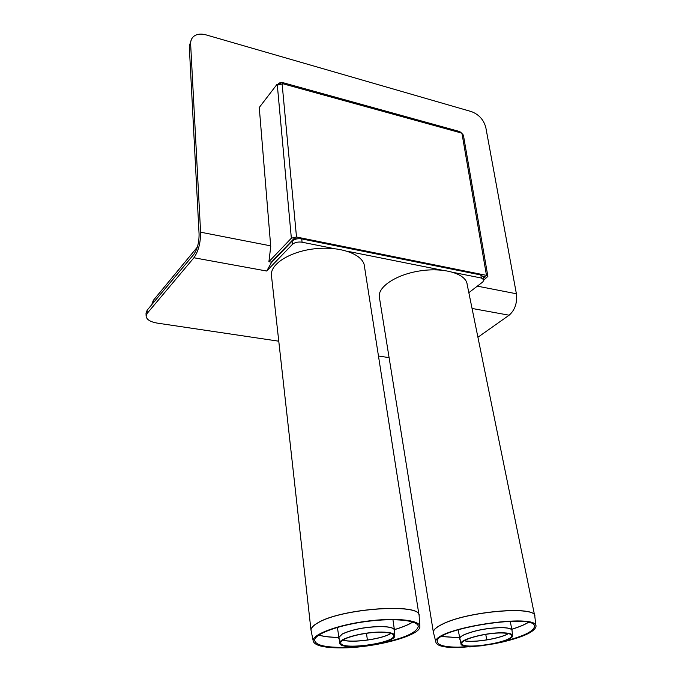 <?xml version="1.0" encoding="UTF-8"?>
<svg xmlns="http://www.w3.org/2000/svg" width="682" height="682" viewBox="0 0 682 682"><rect width="100%" height="100%" fill="white"/><g stroke="black" fill="none" stroke-linecap="round" stroke-linejoin="round"><path stroke-width="1.02" d="M152.717 303.507L194.165 253.926L153.356 302.74L153.28 300.421L197.32 247.14M153.28 300.421L152.112 303.609M277.83 84.909L276.807 84.628L259.262 107.492L270.737 246.569L268.904 261.709L271.385 262.169L293.891 238.691L297.284 238.828M483.691 278.179L485.286 276.807L483.206 276.201M276.807 84.628L277.318 85.139L282.118 83.929L282.527 83.647L281.785 82.352L279.066 83.085L277.693 84.875M282.595 82.573L459.736 131.566L461.543 133.058L463.41 135.172L487.852 276.278M483.998 279.952L487.869 276.38L486.479 275.366L296.5 237.021L291.35 238.188L268.904 261.709M280.643 82.863L280.754 84.099M279.066 83.085L279.194 84.432M278.767 341.196L157.329 323.123C150.219 321.887 146.477 319.526 146.11 316.039L147.261 313.277L193.91 257.762C198.419 251.317 200.644 242.801 200.593 232.195L190.636 44.006C190.508 40.749 191.565 38.192 193.799 36.334C196.919 33.989 200.994 33.503 206.015 34.867L471.407 111.601C478.909 114.465 483.709 119.751 485.806 127.466L516.385 293.763C517.374 302.944 514.953 310.097 509.122 315.212L477.92 337.24M191.403 39.479L189.272 46.154L199.076 234.045C199.118 242.494 197.337 249.305 193.748 254.454L147.167 310.174L146.025 313.26M389.098 357.615L378.467 356.038M483.964 279.748L483.47 276.892L480.836 274.974L301.734 238.905C297.702 238.342 294.496 239.067 292.118 241.07L292.425 244.361C294.803 242.366 298.017 241.65 302.058 242.204L334.351 248.657M453.718 272.502L481.356 278.026L483.998 279.935L482.745 282.007L468.832 292.663M347.266 251.232L442.166 270.2M292.425 244.361L266.705 271.027L271.342 262.715L292.118 241.07M271.342 262.715L271.112 262.118M381.016 632.265C389.2 632.41 393.446 633.561 393.736 635.718C394.844 643.407 339.235 650.705 340.795 642.64C340.241 638.301 364.529 631.95 381.016 632.265M381.579 632.069C390.087 632.223 394.494 633.416 394.801 635.667C395.944 643.655 338.136 651.242 339.755 642.862C339.176 638.352 364.435 631.745 381.579 632.069M359.576 646.366L341.128 647.371C324.061 647.252 315.237 644.84 314.666 640.151C314.777 633.893 338.894 625.01 366.967 621.413C395.04 617.73 418.543 620.39 418.271 626.63C416.148 633.246 402.252 639.034 376.575 643.996M340.395 647.9C322.791 647.781 313.694 645.3 313.098 640.458C313.209 634.021 338.059 624.865 367.001 621.157C395.944 617.355 420.146 620.109 419.865 626.528C420.982 635.769 373.395 648.215 340.395 647.9M271.555 276.542L271.385 274.965C270.626 263.337 291.572 250.737 316.806 248.572C342.032 246.253 363.966 255 364.478 266.602L418.97 614.9M502.191 632.802C508.866 632.905 512.327 633.842 512.566 635.598C513.768 642.606 459.549 650.901 460.93 643.518C460.145 639.358 486.326 632.478 502.191 632.802M501.577 632.981C507.996 633.084 511.329 633.979 511.56 635.675C512.719 642.41 460.563 650.389 461.902 643.288C461.151 639.281 486.317 632.674 501.577 632.981M482.651 645.701L457.324 647.661C443.419 647.585 436.25 645.658 435.815 641.864C433.113 628.454 538.678 612.197 535.984 626.494C534.611 631.89 523.128 637.15 501.534 642.265L492.685 644.072M379.499 298.094L379.26 296.593C378.178 286.244 397.478 273.942 421.297 270.711C445.107 267.344 466.343 274.07 467.17 284.505L534.628 615.522M472.933 646.4L458.116 647.158C444.63 647.09 437.682 645.215 437.273 641.532C434.664 628.514 537.066 612.743 534.466 626.622C533.239 631.737 522.455 636.758 502.114 641.685M486.726 639.725L485.746 634.362M367.308 639.46L366.49 633.314M485.124 277.08L485.03 276.577M461.543 133.058L282.527 83.647M486.479 275.366L461.987 133.536M291.35 238.188L277.318 85.139M282.118 83.929L296.5 237.021M200.593 232.195L270.686 245.861M477.34 286.15L516.385 293.763M189.272 46.154L190.636 44.006M147.261 313.277L147.167 310.174M480.836 274.974L481.356 278.026M302.058 242.204L301.734 238.905M509.122 315.212L472.055 308.452M266.705 271.027L193.91 257.762M342.918 640.1C352.355 643.297 382.73 639.068 390.957 633.408M390.854 633.373C382.534 638.991 352.526 643.169 343.012 640.04M394.486 630.159C394.043 627.892 389.575 626.673 381.059 626.494C365.262 626.86 352.321 629.35 342.253 633.97L338.63 637.593L338.801 638.335M338.818 638.437L338.647 637.627L342.27 634.064C352.338 629.443 365.271 626.954 381.076 626.587C389.703 626.775 394.179 628.02 394.494 630.338L394.793 635.522M394.392 629.674C402.474 627.287 408.62 624.738 412.823 622.018M318.801 635.104C323.575 636.579 330.182 637.355 338.613 637.44M338.604 637.355C330.233 637.269 323.66 636.502 318.886 635.044M412.721 621.984C408.518 624.686 402.406 627.218 394.384 629.588M419.115 615.582C421.502 602.692 340.582 608.267 317.488 623.033C313.243 625.513 311.069 627.824 310.966 629.98L311.29 631.472M311.307 631.583L310.992 629.972C311.154 627.849 313.319 625.564 317.497 623.126C340.855 608.208 422.576 602.786 419.14 615.923L419.848 626.229M512.02 630.407C511.653 628.642 508.141 627.696 501.492 627.576C487.417 627.917 475.047 630.253 464.374 634.584C461.262 636.05 459.677 637.389 459.625 638.582L459.813 639.239M459.839 639.332L459.651 638.625C459.736 637.44 461.322 636.118 464.391 634.669C475.064 630.347 487.434 628.011 501.509 627.662C508.278 627.79 511.798 628.761 512.046 630.586L512.549 635.436M464.186 640.765C473.402 643.024 500.435 638.65 508.405 633.604M508.286 633.578C500.238 638.591 473.572 642.896 464.28 640.705M534.799 616.136C536.35 605.36 466.505 611.302 442.013 624.337C436.301 627.176 433.411 629.75 433.343 632.069L433.692 633.39M433.709 633.484L433.36 632.078C433.496 629.776 436.386 627.227 442.03 624.422C466.829 611.234 537.45 605.428 534.833 616.468L535.941 626.153M441.697 636.545L459.489 637.789M511.79 629.307C518.874 627.116 524.364 624.84 528.277 622.478M459.48 637.704L441.791 636.485M528.166 622.444C524.262 624.797 518.797 627.056 511.773 629.222M152.129 304.24L152.103 303.277M146.016 312.936L146.11 316.039M337.385 627.397L339.755 642.862M394.409 629.81L392.934 619.674M313.098 640.458L310.966 629.98L271.385 274.965M458.108 629.733L460.93 643.518M511.943 630.083L510.238 621.251M435.815 641.864L433.343 632.069L379.26 296.593M470.418 646.621L469.992 647.099"/></g></svg>

